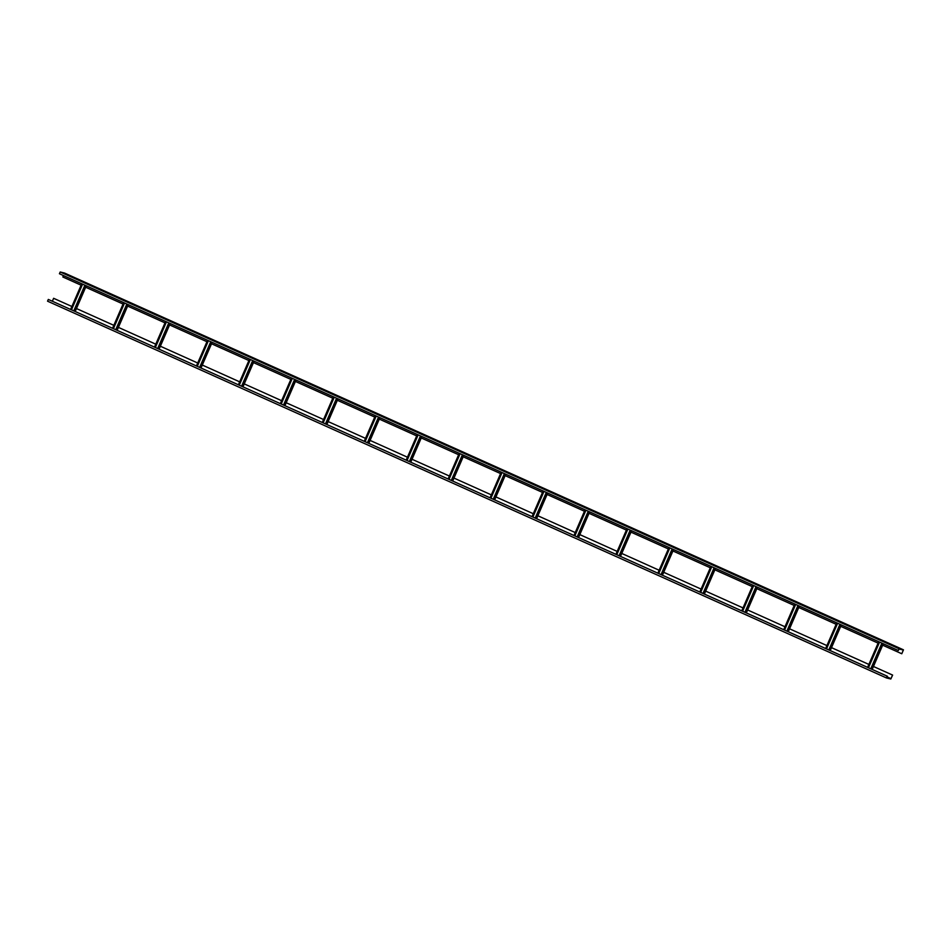 <?xml version="1.0" encoding="UTF-8"?>
<svg xmlns="http://www.w3.org/2000/svg" width="951" height="951" viewBox="0 0 951 951"><rect width="100%" height="100%" fill="white"/><g stroke="black" fill="none" stroke-linecap="round" stroke-linejoin="round"><path stroke-width="1.43" d="M892.62 675.091L873.446 666.473L892.62 675.091L890.814 679.002L886.487 677.956L887.378 676.244L886.57 677.73M886.475 677.944L47.55 301.182L48.323 299.434L887.378 676.244M892.561 675.067L890.909 678.788L886.594 677.742M71.884 306.495L53.625 298.305L52.364 301.229M53.625 298.305L71.884 306.484M868.869 664.416L831.507 647.643M826.918 645.586L789.556 628.801L826.918 645.586M784.979 626.745L747.605 609.96L784.967 626.757M743.028 607.903L705.666 591.118L743.028 607.915M663.715 572.3L701.077 589.073L663.715 572.288M659.138 570.231L621.776 553.446M579.825 534.617L617.187 551.402L579.825 534.605M537.874 515.775L575.236 532.56L537.874 515.763M533.297 513.706L495.935 496.933L533.297 513.718M491.346 494.877L453.984 478.091L491.346 494.877M449.407 476.035L412.033 459.25L449.395 476.047M370.082 440.42L407.456 457.205L370.094 440.408M365.505 438.352L328.143 421.578L365.505 438.363M323.566 419.522L286.203 402.737L323.554 419.522M281.615 400.68L244.252 383.895L281.615 400.692M239.676 381.838L202.301 365.053L239.664 381.85M197.725 362.997L160.362 346.223L197.713 363.009M155.774 344.167L118.411 327.382L155.774 344.179M113.835 325.325L76.46 308.54L113.823 325.337M868.869 664.428L831.495 647.655M659.126 570.231L621.764 553.458M868.465 667.745L879.568 642.08M868.406 667.721L879.509 642.056M870.783 668.791L881.886 643.126M64.525 273.044L60.198 271.998L59.426 273.745L898.338 650.508M899.123 648.772L898.35 650.52L899.028 648.986L903.355 650.032L901.786 653.765L903.45 649.818L899.123 648.772L60.198 271.998M64.513 273.044L903.45 649.818L64.513 273.044M63.467 275.564L62.849 276.991L81.097 285.193M85.685 287.25L123.048 304.023M127.624 306.079L164.999 322.865M169.575 324.921L206.938 341.706M211.526 343.763L248.889 360.548M253.465 362.604L290.828 379.378M295.416 381.434L332.779 398.219M337.355 400.276L374.73 417.061M379.306 419.118L416.669 435.891M421.257 437.959L458.62 454.733M463.196 456.789L500.571 473.574M505.147 475.631L542.51 492.416M547.098 494.472L584.461 511.246M589.038 513.314L626.4 530.087M630.988 532.144L668.351 548.929M672.939 550.986L710.302 567.771M714.879 569.827L752.241 586.601M756.83 588.669L794.192 605.442M798.769 607.499L836.143 624.284M840.72 626.34L878.082 643.126M882.671 645.182L901.786 653.765M826.514 648.903L837.629 623.238M826.455 648.879L837.569 623.214M828.832 649.949L839.947 624.284M784.575 630.061L795.678 604.408M784.516 630.038L795.618 604.372M786.893 631.107L797.996 605.442M742.624 611.231L753.727 585.566M742.565 611.196L753.668 585.543M744.942 612.266L756.045 586.601M700.673 592.39L711.788 566.725M700.614 592.366L711.728 566.701M702.991 593.436L714.106 567.771M658.734 573.548L669.837 547.883M658.674 573.524L669.777 547.859M661.052 574.594L672.155 548.929M616.783 554.706L627.886 529.053M616.723 554.683L627.826 529.018M619.101 555.753L630.204 530.087M574.844 535.877L585.947 510.212M574.784 535.853L585.887 510.188M577.162 536.911L588.265 511.246M532.893 517.035L543.996 491.37M532.833 517.011L543.936 491.346M535.211 518.081L546.314 492.416M490.942 498.193L502.057 472.528M490.882 498.169L501.997 472.504M493.26 499.239L504.375 473.574M449.003 479.352L460.106 453.698M448.943 479.328L460.046 453.663M451.321 480.398L462.424 454.733M407.052 460.522L418.155 434.857M406.992 460.498L418.095 434.833M409.37 461.556L420.473 435.891M365.101 441.68L376.216 416.015M365.041 441.656L376.156 415.991M367.419 442.726L378.534 417.061M323.162 422.838L334.265 397.173M323.102 422.815L334.205 397.149M325.48 423.884L336.583 398.219M281.211 404.009L292.314 378.343M281.151 403.973L292.254 378.308M283.529 405.043L294.632 379.378M239.272 385.167L250.375 359.502M239.212 385.143L250.315 359.478M241.578 386.201L252.693 360.536M197.321 366.325L208.424 340.66M197.261 366.301L208.364 340.636M199.639 367.371L210.742 341.706M155.37 347.484L166.473 321.818M155.31 347.46L166.425 321.795M157.688 348.53L168.791 322.865M113.431 328.654L124.533 302.989M113.371 328.618L124.474 302.953M115.749 329.688L126.852 304.023M71.48 309.812L82.582 284.147M71.42 309.788L82.523 284.123M73.798 310.846L84.901 285.181M887.247 676.209L48.323 299.434M891.016 678.645L886.819 676.767M890.909 678.788L886.736 676.91M867.918 667.495L879.021 641.83M867.609 667.364L878.724 641.699L867.597 667.352M883.289 643.744L872.186 669.409L883.265 643.744M871.805 669.242L882.92 643.577M871.271 669.005L882.373 643.34M902.558 649.842L903.331 650.187M825.967 648.653L837.07 623M825.67 648.523L836.773 622.857L825.646 648.511M830.223 650.567L841.326 624.902L830.235 650.579M829.866 650.413L840.969 624.748M829.32 650.163L840.434 624.498M784.028 629.824L795.131 604.158M783.719 629.681L794.822 604.016L783.707 629.681M788.272 631.726L799.375 606.06L788.284 631.737M787.915 631.571L799.018 605.906M787.38 631.333L798.483 605.668M742.077 610.982L753.18 585.317M752.859 585.174L741.756 610.839L752.883 585.186M746.321 612.884L757.424 587.231M745.964 612.729L757.079 587.064M745.429 612.492L756.532 586.826M700.126 592.14L711.241 566.475M699.829 592.009L710.932 566.344L699.817 591.997M704.382 594.054L715.485 568.389L704.394 594.054M704.025 593.888L715.128 568.222M703.49 593.65L714.593 567.985M658.187 573.31L669.29 547.645M657.878 573.168L668.993 547.503L657.866 573.168M662.431 575.212L673.534 549.547L662.443 575.224M662.074 575.058L673.177 549.393M661.539 574.808L672.642 549.143M616.236 554.469L627.339 528.804M615.939 554.326L627.042 528.673M620.48 556.371L631.595 530.706L620.504 556.383M620.135 556.216L631.238 530.551M619.588 555.978L630.703 530.313M574.285 535.627L585.4 509.962M585.079 509.819L573.976 535.484L585.091 509.831M589.656 511.876L578.553 537.541L589.644 511.876M578.184 537.374L589.287 511.709M577.649 537.137L588.752 511.472M532.346 516.785L543.449 491.12M543.128 490.978L532.025 516.643L543.152 490.989M536.59 518.699L547.693 493.034L536.602 518.699M536.233 518.533L547.348 492.868M535.698 518.295L546.801 492.63M490.395 497.955L501.498 472.29M490.098 497.813L501.201 472.148L490.074 497.813M494.639 499.857L505.754 474.192L494.663 499.869M494.294 499.703L505.397 474.038M493.747 499.453L504.862 473.788M448.456 479.114L459.559 453.449M459.238 453.306L448.135 478.971L459.25 453.318M452.7 481.016L463.803 455.351L452.712 481.028M452.343 480.861L463.446 455.196M451.808 480.624L462.911 454.958M406.505 460.272L417.608 434.607M406.208 460.141L417.311 434.476L406.184 460.129M421.875 436.521L410.773 462.186L421.852 436.521M410.392 462.02L421.507 436.354M409.857 461.782L420.96 436.117M364.554 441.43L375.657 415.765M364.257 441.3L375.36 415.635L364.245 441.288M368.81 443.344L379.913 417.679L368.822 443.344M368.453 443.178L379.556 417.525M367.918 442.94L379.021 417.275M322.615 422.601L333.718 396.936M322.306 422.458L333.421 396.793M326.859 424.503L337.962 398.838L326.871 424.515M326.502 424.348L337.605 398.683M325.967 424.098L337.07 398.433M280.664 403.759L291.767 378.094M280.367 403.616L291.47 377.963L280.343 403.616M284.908 405.661L296.023 379.996M284.563 405.506L295.666 379.841M284.016 405.269L295.131 379.604M238.713 384.917L249.828 359.252M238.416 384.786L249.519 359.121L238.404 384.775M242.969 386.831L254.072 361.166L242.981 386.831M242.612 386.665L253.715 361M242.077 386.427L253.18 360.762M196.774 366.076L207.877 340.41M196.465 365.945L207.58 340.28L196.453 365.933M212.144 342.336L201.03 367.989L212.121 342.324M200.661 367.823L211.764 342.17M200.126 367.585L211.229 341.92M154.823 347.246L165.926 321.581M154.526 347.103L165.629 321.438M159.067 349.148L170.181 323.483M158.722 348.993L169.825 323.328M158.175 348.744L169.29 323.078M112.872 328.404L123.987 302.739M112.575 328.261L123.678 302.608L112.563 328.261M128.242 304.653L117.139 330.318L128.23 304.641M116.771 330.152L127.874 304.486M116.236 329.914L127.339 304.249M70.933 309.562L82.036 283.897M70.624 309.432L81.738 283.767L70.612 309.42M75.177 311.476L86.279 285.811L75.2 311.476M74.82 311.31L85.935 285.645M74.285 311.072L85.388 285.407M886.487 677.956L47.55 301.182M59.426 273.745L898.35 650.52M746.345 612.896L757.448 587.231M615.915 554.326L627.03 528.661M322.294 422.458L333.397 396.793M284.931 405.673L296.034 380.008M154.502 347.103L165.617 321.438M159.09 349.16L170.193 323.495"/></g></svg>
